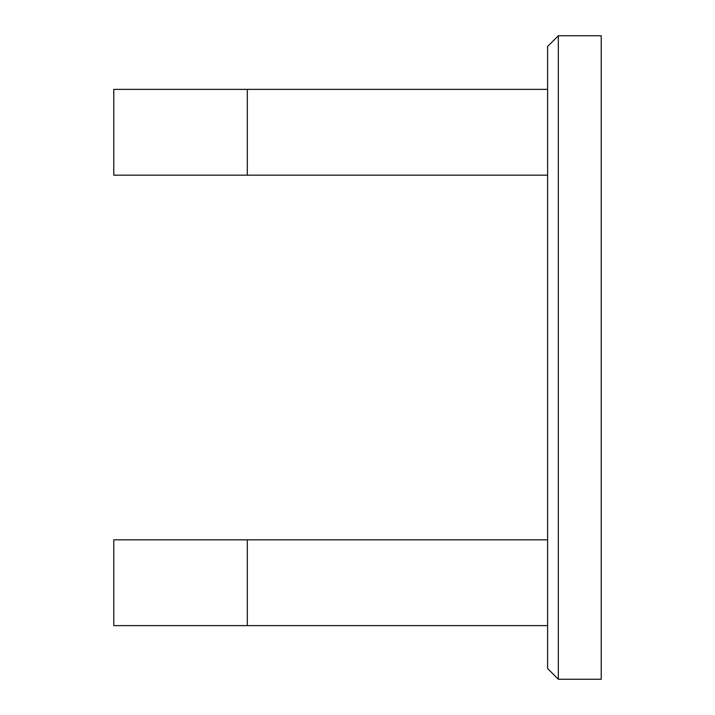 <?xml version="1.0" encoding="UTF-8"?>
<svg xmlns="http://www.w3.org/2000/svg" width="715" height="715" viewBox="0 0 715 715"><rect width="100%" height="100%" fill="white"/><g stroke="black" fill="none" stroke-linecap="round" stroke-linejoin="round"><path stroke-width="1.07" d="M547.601 668.525L547.601 46.475L558.326 35.75L558.326 679.25L547.601 668.525M558.326 35.75L601.226 35.75L601.226 679.25L558.326 679.25M547.601 539.825L113.774 539.825L113.774 625.625L547.601 625.625M547.601 89.375L113.774 89.375L113.774 175.175L547.601 175.175M247.301 539.825L247.301 625.625M247.301 89.375L247.301 175.175"/></g></svg>
